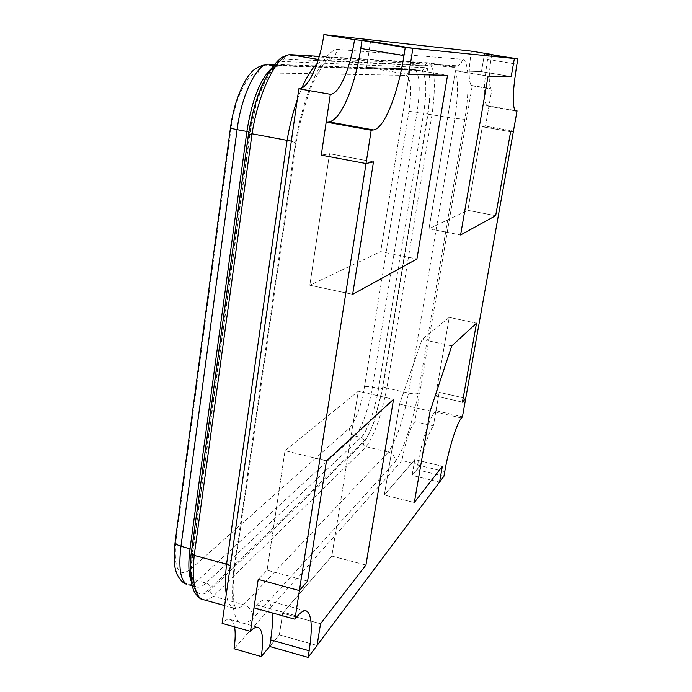 <?xml version="1.0" encoding="UTF-8"?>
<svg xmlns="http://www.w3.org/2000/svg" width="692" height="692" viewBox="0 0 692 692"><rect width="100%" height="100%" fill="white"/><g stroke="black" fill="none" stroke-linecap="round" stroke-linejoin="round"><path stroke-width="0.52" stroke-dasharray="3.46 2.59" d="M429.922 80.981C430.485 90.323 429.844 101.387 427.985 114.189L382.91 388.108L374.484 420.407C370.765 430.986 367.089 438.486 363.447 442.923L209.615 590.631C203.163 595.829 198.154 595.163 194.573 588.641C190.957 581.427 189.971 569.36 191.615 552.441L248.921 133.08C252.148 113.575 257.087 96.742 263.756 82.573C270.754 68.197 277.63 60.325 284.386 58.95L424.897 65.844C427.647 67.115 429.325 72.167 429.922 80.981M471.39 51.13C468.527 69.788 468.475 81.206 471.235 85.393L472.221 85.817L414.88 421.61L433.339 425.926L439.186 392.321L435.614 396.014L449.255 317.368L422.094 339.417L399.578 404.076L384.328 495.031L414.793 459.6L412.086 475.369L420.667 465.059C424.395 445.752 428.625 432.708 433.339 425.926M414.88 421.61C409.923 428.313 405.599 441.28 401.905 460.526L420.667 465.059M401.905 460.526L234.043 648.767M234.571 626.883C233.853 623.051 232.564 620.655 230.713 619.686C228.421 618.579 225.549 619.807 222.089 623.362M472.221 85.817L491.926 89.147L485.481 126.195L513.438 131.117L485.481 126.195L482.324 126.748L485.481 126.195L488.984 106.04L515.116 110.538M491.666 54.607C488.742 73.231 488.526 84.614 491.009 88.732L491.926 89.147M465.733 398.358L439.186 392.321L465.733 398.358M435.986 410.702L434.922 411.861C429.853 416.852 421.402 442.551 417.622 465.015L416.818 469.678L412.086 475.369L439.558 482.082L412.086 475.369L414.793 459.6L442.361 466.244L414.793 459.6L384.328 495.031L414.318 502.504L384.328 495.031L399.578 404.076L430.121 411.135L399.578 404.076L422.094 339.417L451.764 345.896L422.094 339.417L449.255 317.368L476.52 323.173L449.255 317.368L435.614 396.014L462.455 402.138L435.614 396.014L439.186 392.321L435.986 410.702L462.438 416.809M317.057 645.454L279.343 634.849L269.655 646.492L279.343 634.849L282.665 613.259L331.823 556.083L358.3 391.205L285.017 450.691L267.095 570.208L258.211 579.394L267.095 570.208L307.603 581.107L267.095 570.208L285.017 450.691L326.494 460.872L285.017 450.691L358.3 391.205L393.54 399.327L358.3 391.205L331.823 556.083L365.93 565.061L331.823 556.083L282.665 613.259L320.543 623.743L282.665 613.259L279.343 634.849L317.057 645.454M203.889 599.817C206.692 600.189 209.797 599.004 213.188 596.262L366.163 446.747L388.376 452.092L243.627 604.696C239.562 608.277 236.015 609.349 232.979 607.913C229.727 606.253 227.495 601.668 226.284 594.168M363.447 442.923C363.196 445.025 364.104 446.297 366.163 446.747C374.536 435.034 381.422 415.477 386.837 388.091L408.514 393.047C413.34 394.033 416.558 394.111 418.15 393.272L464.86 119.327C469.686 89.138 469.15 61.873 462.965 59.322L337.497 49.392C323.467 50.36 303.477 93.031 295.458 142.76L291.323 141.142M209.615 590.631L213.188 596.262L243.627 604.696C250.149 607.195 253.22 611.866 252.822 618.726L395.097 461.798C395.366 456.954 393.125 453.718 388.376 452.092C396.334 440.242 403.047 420.563 408.514 393.047L454.895 118.436L464.86 119.327M318.372 59.46L323.545 60.334L331.356 58.881L335.205 55.299L337.497 49.392M382.91 388.108L384.536 387.226L386.837 388.091L432.042 114.422C435.726 87.322 434.991 70.333 429.836 63.474L428.876 62.851L452.793 66.83L456.089 66.717L460.656 64.027L462.965 59.322M424.897 65.844L426.739 63.197L428.876 62.851L319.28 56.372M427.985 114.189L454.895 118.436C458.761 91.223 458.355 74.226 453.675 67.427L456.089 66.717M321.27 155.172L329.548 153.719L309.826 285.234L380.712 251.628L410.036 68.992L366.57 67.383L370.566 41.356L366.57 67.383L408.695 74.494L366.57 67.383L410.036 68.992L447.534 75.29L410.036 68.992L380.712 251.628L416.921 258.99L380.712 251.628L309.826 285.234L352.661 294.334L309.826 285.234L329.548 153.719L373.464 161.911L329.548 153.719L321.27 155.172M484.547 53.665L481.459 71.648L455.509 70.688L428.988 228.741L467.827 210.333L482.324 126.748L510.618 131.74L482.324 126.748L467.827 210.333L495.662 215.688L467.827 210.333L428.988 228.741L460.595 234.969L428.988 228.741L455.509 70.688L488.076 76.111L455.509 70.688L481.459 71.648L511.189 76.587L481.459 71.648L484.547 53.665M295.458 142.76L233.507 572.215L234.372 570.632C234.623 568.789 233.29 567.103 230.384 565.572M248.921 133.08L248.523 133.893M289.766 54.633L286.289 55.498L284.386 58.95M488.5 54.088L487.575 59.417C483.613 84.718 483.327 100.106 486.718 105.582L488.984 106.04M416.818 469.678L443.927 476.26M272.181 612.913C271.541 606.088 269.863 601.893 267.155 600.327C264.422 598.874 260.927 600.414 256.689 604.929L253.981 607.861M382.486 388.471L427.639 113.972C429.697 101.231 430.45 90.254 429.896 81.05C429.256 72.461 427.5 67.98 424.611 67.608L283.893 61.527C277.38 61.484 270.676 68.534 263.782 82.677C257.294 96.742 252.675 113.376 249.924 132.579L192.601 551.593C190.361 569.023 191.035 581.323 194.625 588.511C198.215 594.67 203.266 594.696 209.78 588.589L363.776 441.28C367.244 437.759 370.808 430.787 374.476 420.364L382.486 388.471L378.55 388.48C375.289 408.955 367.201 431.938 361.12 437.379L206.069 583.079C202.055 586.833 198.552 588.027 195.559 586.669L191.424 581.738M233.507 572.215C229.934 616.191 236.379 631.692 252.822 618.726M395.097 461.798C402.995 451.651 413.029 421.367 418.15 393.272M297.266 99.726L301.79 88.014M316.867 64.062L323.545 60.334L452.793 66.83L453.675 67.427L427.587 62.86M270.312 69.598L278.4 65.835L420.641 70.584L422.207 71.224C426.48 76.959 426.947 91.05 423.608 113.479L378.55 388.48L372.365 387.07L417.086 112.329L427.639 113.972M273.651 65.013L278.4 65.835L281.341 65.333L283.893 61.527M405.996 75.367C410.996 77.772 411.974 89.77 408.955 111.343L364.433 387.096C360.74 407.173 355.774 420.84 349.529 428.088L190.032 569.715C178.242 577.907 173.554 568.175 175.976 540.513L231.215 127.484C234.908 98.1 248.151 71.752 258.021 72.764L405.996 75.367L409.776 70.091L413.877 69.451L420.641 70.584L422.743 70.238L422.207 71.224L413.877 69.451L274.162 64.391M408.955 111.343L417.086 112.329C420.399 89.925 419.862 75.843 415.477 70.091L263.168 65.135C260.296 66.769 258.583 69.312 258.021 72.764M188.752 584.792C191.364 584.991 194.262 583.633 197.445 580.709L354.814 435.873L362.141 437.802L363.404 439.152L363.776 441.28M349.529 428.088C349.304 431.981 351.06 434.576 354.814 435.873C360.99 430.459 369.139 407.519 372.365 387.07C368.525 386.3 365.878 386.309 364.433 387.096M190.032 569.715C189.833 575.095 192.307 578.763 197.445 580.709L206.069 583.079C208.647 584.065 209.884 585.899 209.78 588.589M175.976 540.513L175.162 541.68M231.215 127.484L230.488 127.691M268.894 64.2L263.168 65.135M191.762 549.353L192.99 551.014L192.601 551.593M248.835 131.878L249.924 132.579M424.611 67.608L422.743 70.238L281.341 65.333C277.077 65.558 273.85 67.401 271.671 70.852L269.102 74.312C264.37 82.14 260.01 92.33 256.031 104.881L250.27 132.475L192.99 551.014C189.175 586.963 196.744 586.072 195.499 586.487L192.255 585.761M487.575 59.417L516.941 64.226M488.059 106.127L515.54 110.867M434.922 411.861L461.46 417.994M417.622 465.015L444.757 471.572M256.689 604.929L297.439 616.191M471.235 85.393L491.009 88.732M230.713 619.686L257.312 627.16M224.64 605.587L235.565 608.718L234.104 603.536L233.152 593.693C232.988 587.326 233.394 579.637 234.372 570.632M332.861 57.834C331.001 56.727 327.844 58.855 323.389 64.209L313.32 82.054C308.087 94.813 303.537 109.051 299.679 124.776L296.159 142.63L234.363 570.692M331.356 58.881L458.381 65.835M426.739 63.197L286.877 55.118M486.718 105.582L515.047 110.46M267.155 600.327L305.233 610.794"/><path stroke-width="1.04" d="M517.884 58.872L484.547 53.665L517.884 58.872L516.941 64.226C512.789 89.631 512.158 105.046 515.047 110.46L517.054 110.876L513.438 131.117L510.618 131.74L495.662 215.688L460.595 234.969L488.076 76.111L511.189 76.587L514.381 58.517L511.189 76.587L488.076 76.111L460.595 234.969L495.662 215.688L510.618 131.74L513.438 131.117L465.733 398.358L462.455 402.138L476.52 323.173L451.764 345.896L430.121 411.135L414.318 502.504L442.361 466.244L439.558 482.082L308.096 657.4L269.655 646.492L261.273 656.561C263.617 640.135 262.726 630.455 258.6 627.514C256.473 626.45 253.774 627.739 250.487 631.372L222.089 623.362L298.84 88.775L330.326 94.294L321.27 155.172L366.016 163.546L321.27 155.172L326.183 122.103L371.206 130.234L373.455 129.94C384.129 128.937 397.995 94.051 403.955 55.602L405.235 47.523L514.381 58.517L491.666 54.607M298.84 88.775C308.321 89 319.825 63.448 323.882 34.6L354.529 39.626C350.308 68.62 339.175 94.397 330.326 94.294M323.882 34.6L471.39 51.13L491.692 54.434M261.273 656.561L234.043 648.767C235.367 639.624 235.54 632.332 234.571 626.883M326.183 122.103L328.691 121.861C340.568 121.1 355.143 86.647 360.766 48.457L361.985 40.43L370.566 41.356L354.529 39.626M370.566 41.356L412.899 48.293L408.695 74.494L412.899 48.293L370.566 41.356M250.487 631.372L258.211 579.394L299.402 590.579L366.016 163.546L373.464 161.911L352.661 294.334L416.921 258.99L447.534 75.29L408.695 74.494L447.534 75.29L416.921 258.99L352.661 294.334L373.464 161.911L366.016 163.546L371.206 130.234M307.603 581.107L299.402 590.579L307.603 581.107L326.494 460.872L307.603 581.107M393.54 399.327L326.494 460.872L393.54 399.327L365.93 565.061L393.54 399.327M320.543 623.743L365.93 565.061L320.543 623.743L317.057 645.454L320.543 623.743M319.28 56.372L289.766 54.633C276.393 55.983 258.687 91.872 252.035 133.798L194.201 555.391L226.561 564.136L287.111 140.303C289.593 125.728 292.976 112.199 297.266 99.726M201.787 599.194C199.772 599.428 193.691 592.153 193.31 589.186C189.945 581.937 190.023 560.113 191.329 552.45L194.201 555.391C191.935 580.277 194.461 594.869 201.787 599.177L201.83 599.194M202.107 599.315L203.889 599.817M286.289 55.498L282.431 57.125C279.776 58.327 275.39 63.024 269.274 71.215L261.749 85.929L258.228 95.029C254.327 105.807 251.092 118.687 248.54 133.66C248.575 134.438 249.743 134.482 252.035 133.798L291.323 141.142M289.766 54.633L318.372 59.46M230.384 565.572L226.561 564.136C225.185 576.349 225.09 586.366 226.284 594.168M515.116 110.538L517.054 110.876M461.46 417.994C456.824 423.115 448.667 449.03 444.757 471.572L443.927 476.26L439.558 482.082L442.361 466.244L414.318 502.504L430.121 411.135L451.764 345.896L476.52 323.173L462.455 402.138L465.733 398.358L462.438 416.809L461.46 417.994M269.655 646.492L270.659 639.892C272.302 629.063 272.804 620.075 272.181 612.913M308.096 657.4L309.151 650.774C312.559 628.414 311.815 615.249 306.945 611.27C304.523 609.903 301.357 611.546 297.439 616.191L294.939 619.219L299.402 590.579L258.211 579.394L253.981 607.861L294.939 619.219M361.985 40.43L405.235 47.523M301.79 88.014C306.738 76.639 311.763 68.655 316.867 64.062M274.162 64.391L268.894 64.2C257.381 62.73 241.56 94.294 237.088 129.655L246.897 131.471C251.603 101.672 259.405 81.05 270.312 69.598M268.894 64.2L273.651 65.013M191.424 581.738C188.544 574.801 188.077 563.781 190.023 548.678L246.897 131.471L248.835 131.878M175.162 541.68C174.964 543.505 176.892 545.028 180.967 546.239C178.441 567.691 180.37 580.354 186.762 584.238C183.501 583.615 180.283 580.363 177.109 574.498C175.223 569.429 172.81 563.245 175.162 541.68L230.488 127.691C230.471 128.15 232.668 128.807 237.088 129.655L180.967 546.239L191.762 549.353M192.255 585.761L188.752 584.792M515.54 110.867L516.223 110.98M270.659 639.892L309.151 650.774M328.691 121.861L373.455 129.94M360.766 48.457L403.955 55.602M257.312 627.16L258.6 627.514M201.822 599.237L224.64 605.587M191.347 552.441L248.523 133.893M230.488 127.691C231.465 121.161 231.846 117.969 235.401 104.319C238.766 93.913 242.503 85.289 246.612 78.438L248.999 75.099C251.75 72.124 252.978 68.802 263.168 65.135M305.233 610.794L306.945 611.27"/></g></svg>
